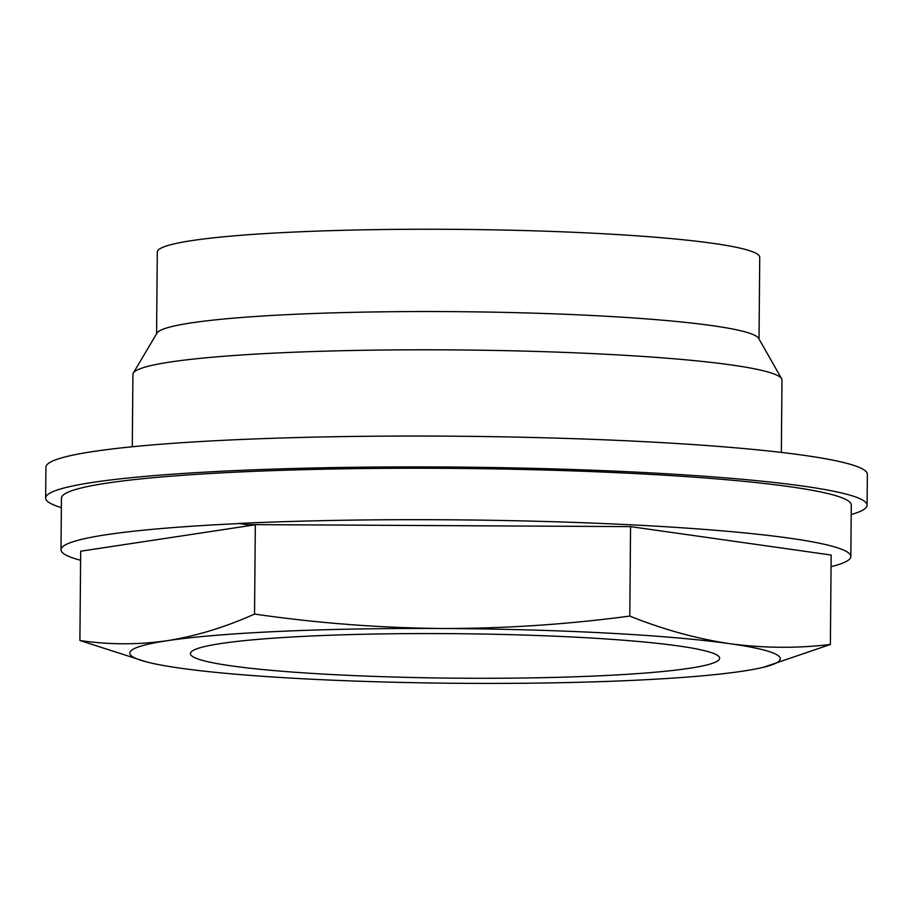 <?xml version="1.0" encoding="UTF-8"?>
<svg xmlns="http://www.w3.org/2000/svg" width="913" height="913" viewBox="0 0 913 913"><rect width="100%" height="100%" fill="white"/><g stroke="black" fill="none" stroke-linecap="round" stroke-linejoin="round"><path stroke-width="1.37" d="M254.544 614.072L255.32 524.781L80.675 551.212L79.899 640.504C108.932 644.795 138 644.863 167.102 640.721C196.227 636.053 225.363 627.174 254.544 614.072C316.994 623.1 379.488 627.916 442.04 628.498C504.569 628.578 567.156 624.435 629.787 616.07C663.146 629.502 696.539 638.712 729.966 643.711C763.462 648.184 796.935 648.447 830.374 644.487L763.633 667.232A325.245 27.333 0.5 0 1 742.931 671.135A325.245 27.333 0.5 0 1 467.992 683.358A325.245 27.333 0.5 0 1 180.078 668.145A325.245 27.333 0.5 0 1 146.251 661.834A325.245 27.333 0.5 0 1 167.102 640.721A325.245 27.333 0.5 0 1 442.04 628.498A325.245 27.333 0.5 0 1 729.966 643.711A325.245 27.333 0.5 0 1 763.633 667.232M830.374 644.487L831.161 555.036L630.563 526.618L246.384 524.576L238.464 523.457A394.93 33.188 0.5 0 1 789.779 538.214A394.93 33.188 0.5 0 1 850.836 556.496A394.93 33.188 0.5 0 1 831.058 566.676M246.384 524.576L238.464 523.457M255.32 524.781L246.384 524.735M630.563 526.618L629.787 616.07M156.579 333.747L157.298 252.068A301.233 25.313 0.5 0 1 374.878 229.642A301.233 25.313 0.5 0 1 713.167 243.372A301.233 25.313 0.5 0 1 759.742 257.318L759.034 339.008M132.294 446.754L132.921 374.387A324.537 27.276 0.5 0 1 133.321 373.063L156.945 333.142A301.233 25.313 0.5 0 1 381.235 311.847A301.233 25.313 0.5 0 1 712.448 325.679A301.233 25.313 0.5 0 1 758.68 338.392L781.608 378.724A324.537 27.276 0.5 0 1 781.985 380.059L781.345 452.414M133.321 373.063A324.537 27.276 0.5 0 1 374.958 350.124A324.537 27.276 0.5 0 1 731.804 365.029A324.537 27.276 0.5 0 1 781.608 378.724M61.365 507.639A410.736 34.523 0.5 0 1 45.65 498.019L45.924 467.159A410.736 34.523 0.5 0 1 342.58 436.597A410.736 34.523 0.5 0 1 803.851 455.313A410.736 34.523 0.5 0 1 867.35 474.326L867.076 505.186A410.736 34.523 0.5 0 1 851.201 514.533M45.65 498.019A410.736 34.523 0.5 0 1 342.318 467.456A410.736 34.523 0.5 0 1 803.577 486.173A410.736 34.523 0.5 0 1 867.076 505.186M80.595 560.274A394.93 33.188 0.5 0 1 61 549.752L61.445 498.156A394.93 33.188 0.5 0 1 346.7 468.768A394.93 33.188 0.5 0 1 790.224 486.766A394.93 33.188 0.5 0 1 851.281 505.049L850.836 556.496M61 549.752A394.93 33.188 0.5 0 1 238.464 523.606M79.899 640.504L146.251 661.834M678.736 645.982A264.644 22.243 0.5 0 1 719.627 657.908A264.644 22.243 0.5 0 1 454.822 678.165A264.644 22.243 0.5 0 1 190.418 653.286A264.644 22.243 0.5 0 1 383.426 633.896A264.644 22.243 0.5 0 1 678.736 645.982"/></g></svg>
